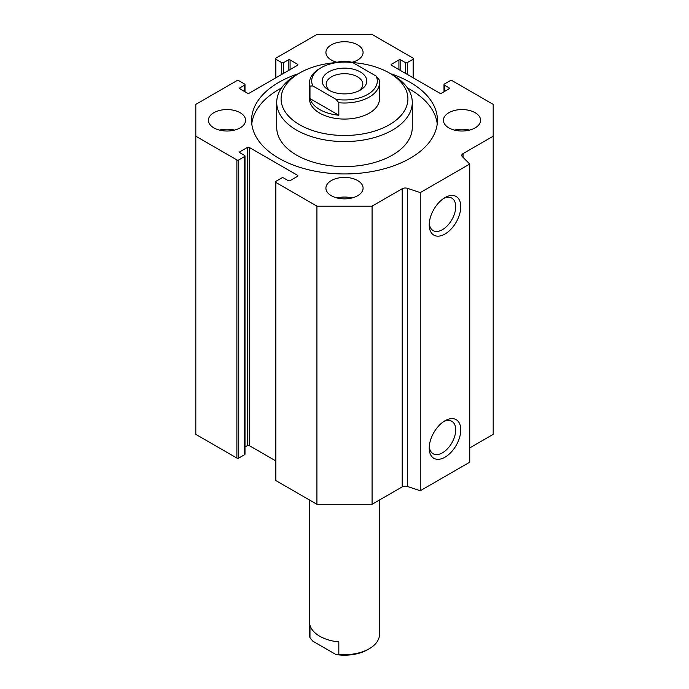 <?xml version="1.0" encoding="UTF-8"?>
<svg xmlns="http://www.w3.org/2000/svg" width="689" height="689" viewBox="0 0 689 689"><rect width="100%" height="100%" fill="white"/><g stroke="black" fill="none" stroke-linecap="round" stroke-linejoin="round"><path stroke-width="1.03" d="M251.778 123.865A92.929 53.656 180 0 1 281.508 87.994M407.492 87.994A92.929 53.656 180 0 1 437.222 123.865M390.585 73.706A92.929 53.656 180 0 1 437.429 120.291A92.929 53.656 180 0 1 380.061 169.864A92.929 53.656 180 0 1 278.787 158.229A92.929 53.656 180 0 1 251.571 120.291A92.929 53.656 180 0 1 298.415 73.706M299.663 72.982L296.571 74.765A67.78 39.135 0 0 0 276.72 102.437L276.72 127.439A67.78 39.135 0 0 0 296.571 155.111A67.78 39.135 0 0 0 392.429 155.111A67.78 39.135 0 0 0 412.28 127.439L412.28 102.437A67.78 39.135 0 0 0 392.429 74.765L389.337 72.982A63.414 36.612 180 0 1 389.337 124.761A63.414 36.612 180 0 1 299.663 124.761A63.414 36.612 180 0 1 299.663 72.982A63.414 36.612 180 0 1 338.049 62.449M350.951 62.449A63.414 36.612 180 0 1 389.337 72.982M276.72 102.437A67.78 39.135 0 0 0 318.559 138.592A67.78 39.135 0 0 0 392.429 130.109A67.78 39.135 0 0 0 412.28 102.437M338.824 102.73A34.984 20.196 0 0 0 379.484 82.801L379.484 98.871A34.984 20.196 180 0 1 369.235 113.151A34.984 20.196 180 0 1 331.108 117.535A34.984 20.196 180 0 1 309.516 98.871L309.516 82.801A34.984 20.196 0 0 0 309.981 86.082L312.832 85.944L335.974 99.302L338.824 102.73L338.824 115.227A34.984 20.196 180 0 1 309.981 98.579L338.824 115.227M219.498 130.109A18.586 10.731 180 0 1 234.484 130.109M213.848 127.878A18.586 10.731 180 0 1 208.405 120.291A18.586 10.731 180 0 1 226.991 109.56A18.586 10.731 180 0 1 245.577 120.291A18.586 10.731 180 0 1 234.105 130.204A18.586 10.731 180 0 1 213.848 127.878M454.516 130.109A18.586 10.731 180 0 1 469.502 130.109M448.866 127.878A18.586 10.731 180 0 1 443.423 120.291A18.586 10.731 180 0 1 462.009 109.56A18.586 10.731 180 0 1 480.595 120.291A18.586 10.731 180 0 1 469.123 130.204A18.586 10.731 180 0 1 448.866 127.878M337.007 197.958A18.586 10.731 180 0 1 351.993 197.958M331.357 195.719A18.586 10.731 180 0 1 325.914 188.131A18.586 10.731 180 0 1 344.5 177.409A18.586 10.731 180 0 1 363.086 188.131A18.586 10.731 180 0 1 351.614 198.053A18.586 10.731 180 0 1 331.357 195.719M337.007 62.268A18.586 10.731 180 0 1 351.993 62.268M337.817 62.466A18.586 10.731 180 0 1 331.357 60.038A18.586 10.731 180 0 1 325.914 52.45A18.586 10.731 180 0 1 344.5 41.719A18.586 10.731 180 0 1 363.086 52.45A18.586 10.731 180 0 1 351.183 62.466M429.23 224.915A22.306 12.876 -60 0 1 444.999 197.597A22.306 12.876 -60 0 1 460.769 206.7A22.306 12.876 -60 0 1 444.999 234.019A22.306 12.876 -60 0 1 429.23 224.915M429.281 223.357A18.732 10.817 120 0 0 433.105 230.574A18.732 10.817 120 0 0 451.838 219.757A18.732 10.817 120 0 0 451.838 198.131A18.732 10.817 120 0 0 443.682 198.423M429.23 448.083A22.306 12.876 -60 0 1 444.999 420.764A22.306 12.876 -60 0 1 460.769 429.867A22.306 12.876 -60 0 1 444.999 457.186A22.306 12.876 -60 0 1 429.23 448.083M429.281 446.524A18.732 10.817 120 0 0 433.105 453.741A18.732 10.817 120 0 0 451.838 442.924A18.732 10.817 120 0 0 451.838 421.298A18.732 10.817 120 0 0 443.682 421.59M444.379 85.126A1.309 0.758 180 0 1 444 84.583A1.309 0.758 180 0 1 444.379 84.049L450.253 80.656A1.309 0.758 180 0 1 452.113 80.656L493.186 104.375L493.186 136.215L463.051 153.613A4.375 2.523 0 0 0 461.776 155.395A4.375 2.523 0 0 0 462.362 156.653L469.734 164.034L420.264 192.601L407.483 188.338A4.375 2.523 0 0 0 402.204 188.743L372.077 206.14L316.923 206.14L275.85 182.421A1.309 0.758 180 0 1 275.471 181.887A1.309 0.758 180 0 1 275.85 181.353L281.723 177.96A1.309 0.758 180 0 1 283.584 177.96L288.217 180.639A1.309 0.758 0 0 0 290.078 180.639L297.502 176.35A1.309 0.758 0 0 0 297.881 175.816A1.309 0.758 0 0 0 297.502 175.282L249.254 147.429A1.309 0.758 0 0 0 247.403 147.429L239.979 151.718A1.309 0.758 0 0 0 239.6 152.252A1.309 0.758 0 0 0 239.979 152.786L244.621 155.464A1.309 0.758 180 0 1 245 155.998A1.309 0.758 180 0 1 244.621 156.532L238.747 159.926A1.309 0.758 180 0 1 236.887 159.926L195.814 136.215L195.814 104.375L236.887 80.656A1.309 0.758 180 0 1 238.747 80.656L244.621 84.049A1.309 0.758 180 0 1 245 84.583A1.309 0.758 180 0 1 244.621 85.126L239.979 87.804A1.309 0.758 0 0 0 239.6 88.338A1.309 0.758 0 0 0 239.979 88.872L247.403 93.153A1.309 0.758 0 0 0 249.254 93.153L297.502 65.309A1.309 0.758 0 0 0 297.881 64.775A1.309 0.758 0 0 0 297.502 64.232L290.078 59.952A1.309 0.758 0 0 0 288.217 59.952L283.584 62.63A1.309 0.758 180 0 1 281.723 62.63L275.85 59.237A1.309 0.758 180 0 1 275.471 58.703A1.309 0.758 180 0 1 275.85 58.169L316.923 34.45L372.077 34.45L413.15 58.169A1.309 0.758 180 0 1 413.529 58.703A1.309 0.758 180 0 1 413.15 59.237L407.277 62.63A1.309 0.758 180 0 1 405.416 62.63L400.783 59.952A1.309 0.758 0 0 0 398.922 59.952L391.498 64.232A1.309 0.758 0 0 0 391.119 64.775A1.309 0.758 0 0 0 391.498 65.309L439.746 93.153A1.309 0.758 0 0 0 441.597 93.153L449.021 88.872A1.309 0.758 0 0 0 449.4 88.338A1.309 0.758 0 0 0 449.021 87.804L444.379 85.126L444.379 91.551M469.734 447.902L493.186 434.363L493.186 136.215M275.471 181.887L275.471 480.035A1.309 0.758 0 0 0 275.85 480.577L316.923 504.288L372.077 504.288L402.204 486.89A4.375 2.523 180 0 1 407.483 486.494L420.264 490.749L469.734 462.181L469.734 164.034M245 446.963L247.403 445.585A1.309 0.758 180 0 1 249.254 445.585L275.471 460.717M195.814 136.215L195.814 434.363L236.887 458.082A1.309 0.758 0 0 0 238.747 458.082L244.621 454.688A1.309 0.758 0 0 0 245 454.154L245 155.998M316.923 504.288L316.923 206.14M420.264 490.749L420.264 192.601M372.077 504.288L372.077 206.14M338.824 641.907L338.824 654.404L335.974 654.541L312.832 641.183L309.981 637.747L309.981 625.25A34.984 20.196 0 0 0 338.824 641.907M379.484 500.007L379.484 634.474A34.984 20.196 180 0 1 369.235 648.754A34.984 20.196 180 0 1 338.824 654.404M335.974 654.541A32.796 18.939 0 0 0 367.693 649.649L369.235 648.754M309.981 637.747A34.984 20.196 180 0 1 309.516 634.474L309.516 500.007M379.484 82.801A34.984 20.196 0 0 0 379.019 79.519L376.168 76.091L353.026 62.733A32.796 18.939 180 0 0 321.307 67.625L319.765 68.521A34.984 20.196 0 0 0 309.516 82.801M309.981 98.579L309.981 86.082M376.168 76.091A32.796 18.939 180 0 1 367.693 94.41A32.796 18.939 180 0 1 335.974 99.302M312.832 85.944A32.796 18.939 180 0 1 321.307 67.625M360.269 90.121A22.306 12.876 180 0 1 328.731 90.121A22.306 12.876 180 0 1 328.731 71.914A22.306 12.876 180 0 1 360.269 71.914A22.306 12.876 180 0 1 360.269 90.121L360.269 90.121M358.719 90.939A18.319 10.576 0 0 0 362.819 84.273A18.319 10.576 0 0 0 344.5 73.697A18.319 10.576 0 0 0 326.181 84.273A18.319 10.576 0 0 0 330.281 90.939M449.021 87.804L449.021 88.872M391.498 65.309L391.498 64.232M398.922 59.952L398.922 69.589M400.783 70.666L400.783 59.952M405.416 62.63L405.416 73.344M407.277 74.412L407.277 62.63M413.15 59.237L413.15 77.805M275.85 77.805L275.85 59.237M281.723 62.63L281.723 74.412M283.584 73.344L283.584 62.63M288.217 59.952L288.217 70.666M290.078 69.589L290.078 59.952M297.502 64.232L297.502 65.309M239.979 88.872L239.979 87.804M244.621 85.126L244.621 91.551M236.887 159.926L236.887 458.082M238.747 458.082L238.747 159.926M244.621 156.532L244.621 454.688M239.979 152.786L239.979 151.718M247.403 147.429L247.403 445.585M249.254 445.585L249.254 147.429M297.502 175.282L297.502 176.35M275.85 480.577L275.85 182.421M407.483 486.494L407.483 188.338M402.204 486.89L402.204 188.743M463.051 157.35L463.051 153.613M444 91.775L444 84.583M413.529 78.029L413.529 58.703M275.471 78.029L275.471 58.703M245 91.775L245 84.583"/></g></svg>
